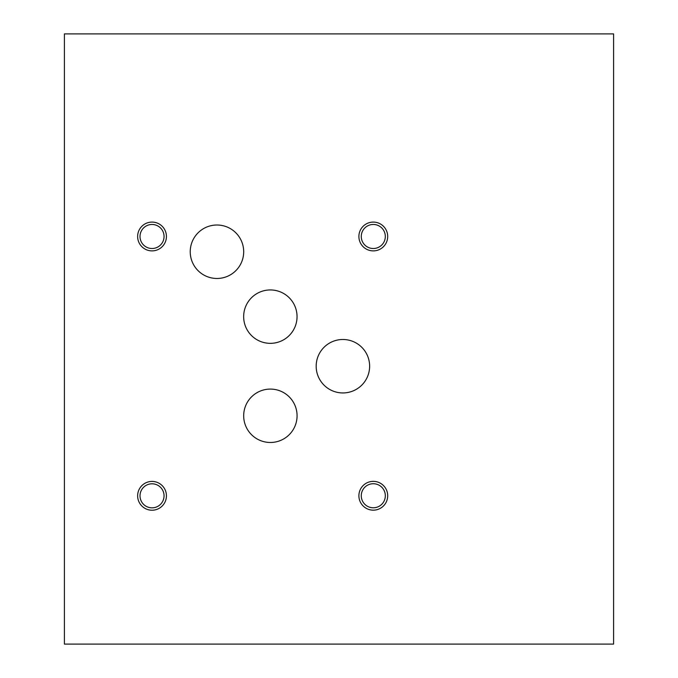 <?xml version="1.0" encoding="UTF-8"?>
<svg xmlns="http://www.w3.org/2000/svg" width="678" height="678" viewBox="0 0 678 678"><rect width="100%" height="100%" fill="white"/><g stroke="black" fill="none" stroke-linecap="round" stroke-linejoin="round"><path stroke-width="1.02" d="M613.59 644.1L613.59 33.9L64.41 33.9L64.41 644.1L613.59 644.1M243.656 316.643A26.696 26.696 0 0 1 270.353 289.947A26.696 26.696 0 0 1 297.049 316.643A26.696 26.696 0 0 1 270.353 343.339A26.696 26.696 0 0 1 243.656 316.643M243.682 415.784A26.696 26.696 0 0 1 270.378 389.087A26.696 26.696 0 0 1 297.074 415.784A26.696 26.696 0 0 1 270.378 442.48A26.696 26.696 0 0 1 243.682 415.784M316.177 366.213A26.73 26.73 0 0 1 342.907 339.492A26.73 26.73 0 0 1 369.629 366.213A26.73 26.73 0 0 1 342.907 392.943A26.73 26.73 0 0 1 316.177 366.213M190.23 251.741A26.73 26.73 0 0 1 216.96 225.011A26.73 26.73 0 0 1 243.69 251.741A26.73 26.73 0 0 1 216.96 278.472A26.73 26.73 0 0 1 190.23 251.741M361.272 495.762A12.018 12.018 0 0 0 379.307 506.169A12.018 12.018 0 0 0 379.307 485.346A12.018 12.018 0 0 0 361.272 495.762M358.891 495.762A14.399 14.399 0 0 1 373.29 481.363A14.399 14.399 0 0 1 387.697 495.762A14.399 14.399 0 0 1 373.29 510.161A14.399 14.399 0 0 1 358.891 495.762M140.015 236.486A12.018 12.018 0 0 0 158.042 246.894A12.018 12.018 0 0 0 158.042 226.079A12.018 12.018 0 0 0 140.015 236.486M137.634 236.486A14.399 14.399 0 0 1 152.033 222.087A14.399 14.399 0 0 1 166.432 236.486A14.399 14.399 0 0 1 152.033 250.885A14.399 14.399 0 0 1 137.634 236.486M361.272 236.486A12.018 12.018 0 0 0 379.307 246.894A12.018 12.018 0 0 0 379.307 226.079A12.018 12.018 0 0 0 361.272 236.486M358.891 236.486A14.399 14.399 0 0 1 373.29 222.087A14.399 14.399 0 0 1 387.697 236.486A14.399 14.399 0 0 1 373.29 250.885A14.399 14.399 0 0 1 358.891 236.486M140.015 495.821A12.018 12.018 0 0 0 158.042 506.229A12.018 12.018 0 0 0 158.042 485.414A12.018 12.018 0 0 0 140.015 495.821M137.634 495.821A14.399 14.399 0 0 1 152.033 481.422A14.399 14.399 0 0 1 166.432 495.821A14.399 14.399 0 0 1 152.033 510.22A14.399 14.399 0 0 1 137.634 495.821"/></g></svg>
